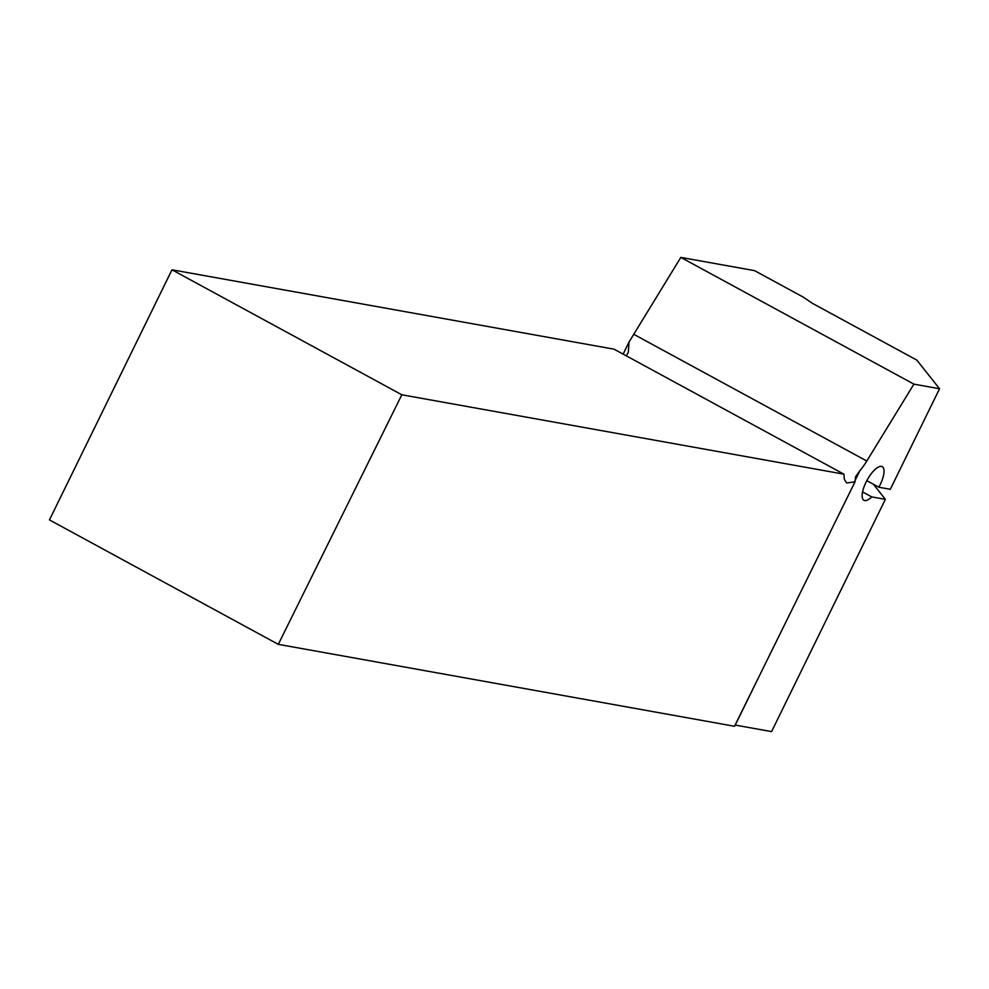 <?xml version="1.0" encoding="UTF-8"?>
<svg xmlns="http://www.w3.org/2000/svg" width="989" height="989" viewBox="0 0 989 989"><rect width="100%" height="100%" fill="white"/><g stroke="black" fill="none" stroke-linecap="round" stroke-linejoin="round"><path stroke-width="1.48" d="M866.809 480.691L878.85 487.231L890.298 489.295L939.55 388.751L916.828 360.107L812.575 303.425L803.043 297.009L754.545 270.64L680.815 257.4L629.066 341.971L623.119 354.111M680.815 257.4L913.91 384.14L866.797 461.022A33.799 12.103 -61.5 0 1 859.861 470.739L855.609 476.661L854.991 481.89L734.518 726.272L278.292 644.346L401.831 394.784L843.901 474.164L844.334 479.319L846.572 482.953L854.991 481.89M939.55 388.751L913.91 384.14M873.423 484.289L885.365 499.346L771.581 731.6L735.26 725.085L761.505 671.506M401.831 394.784L171.975 269.799L49.45 519.905L278.292 644.346M171.975 269.799L614.045 349.179L843.901 474.164M629.066 341.971L628.299 352.405L626.334 355.867M885.365 499.346L871.717 496.898L862.569 491.916M878.85 487.231A19.15 6.861 118.5 0 0 882.237 466.647A19.15 6.861 118.5 0 0 867.069 480.197A19.15 6.861 118.5 0 0 863.941 500.298A19.15 6.861 118.5 0 0 871.717 496.898M866.797 461.022L634.159 334.529M859.861 470.739L854.78 481.124"/></g></svg>

